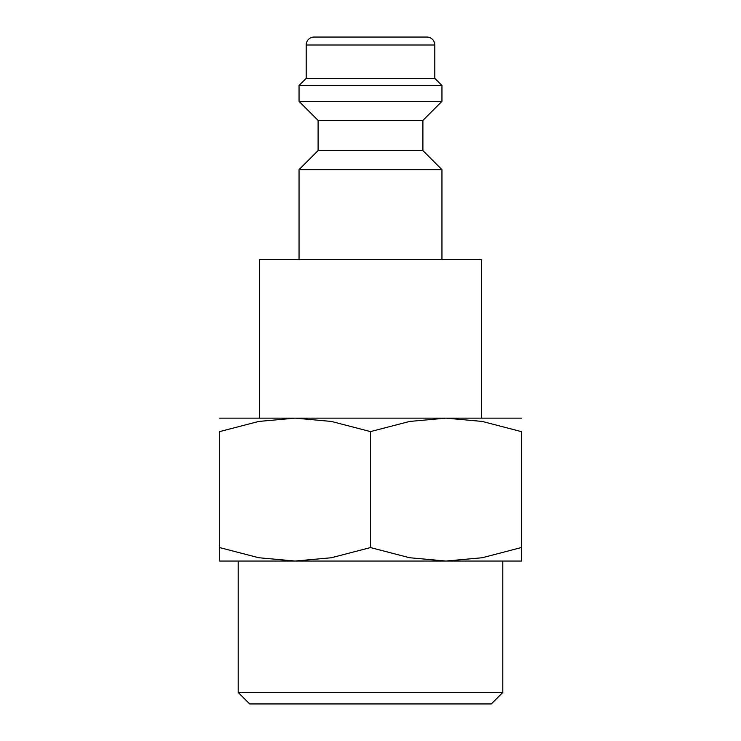 <?xml version="1.0" encoding="UTF-8"?>
<svg xmlns="http://www.w3.org/2000/svg" width="741" height="741" viewBox="0 0 741 741"><rect width="100%" height="100%" fill="white"/><g stroke="black" fill="none" stroke-linecap="round" stroke-linejoin="round"><path stroke-width="1.11" d="M422.898 150.58L318.102 150.58L318.102 120.413L422.898 120.413L422.898 150.58L441.951 169.633L299.049 169.633L299.049 259.35M434.81 44.988L306.19 44.988A7.938 7.938 0 0 1 314.128 37.05L426.872 37.05A7.938 7.938 0 0 1 434.81 44.988L434.81 78.333L441.951 85.484L441.951 101.36L299.049 101.36L318.102 120.413M441.951 85.484L299.049 85.484L299.049 101.36M434.81 78.333L306.19 78.333L299.049 85.484M259.35 418.137L259.35 259.35L481.65 259.35L481.65 418.137M521.349 418.137L445.925 418.137L482.252 421.444L521.349 431.605L521.349 547.571C521.349 565.605 521.349 565.605 521.349 547.543L482.252 557.741L445.925 561.039L409.588 557.741L370.5 547.571L331.412 557.741L295.075 561.039L258.748 557.741L219.651 547.571C219.651 565.605 219.651 565.605 219.651 547.543L219.651 431.605L258.748 421.444L295.075 418.137L331.412 421.444L370.5 431.605L409.588 421.444L445.925 418.137L219.651 418.137M521.349 561.039L219.651 561.039M238.213 692.465L249.698 703.95L491.302 703.95L502.787 692.465L238.213 692.465L238.213 561.039M521.349 431.632C521.349 413.571 521.349 413.571 521.349 431.632M219.651 431.632C219.651 413.571 219.651 413.571 219.651 431.632M370.5 431.605L370.5 547.571M318.102 150.58L299.049 169.633M306.19 44.988L306.19 78.333M502.787 561.039L502.787 692.465M422.898 120.413L441.951 101.36M441.951 169.633L441.951 259.35"/></g></svg>
